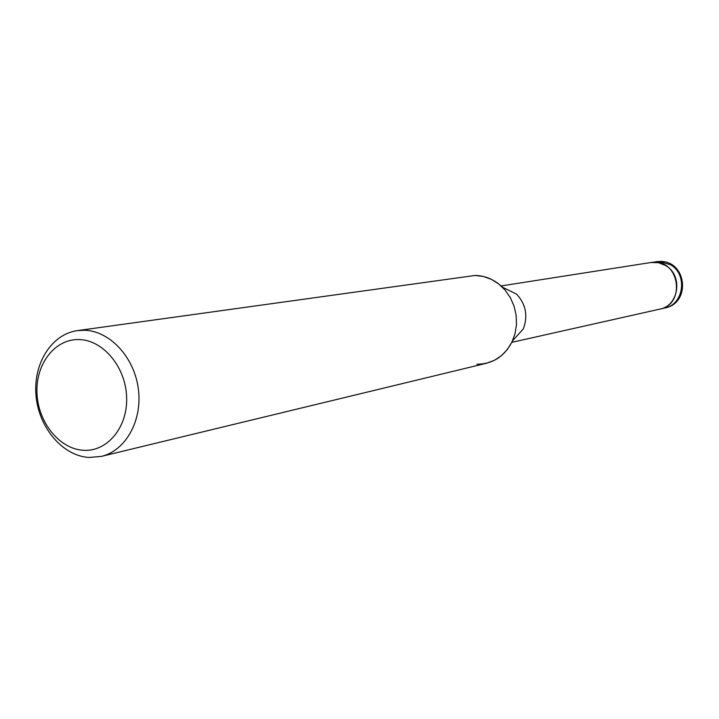 <?xml version="1.0" encoding="UTF-8"?>
<svg xmlns="http://www.w3.org/2000/svg" width="719" height="719" viewBox="0 0 719 719"><rect width="100%" height="100%" fill="white"/><g stroke="black" fill="none" stroke-linecap="round" stroke-linejoin="round"><path stroke-width="1.08" d="M77.373 330.623L84.123 330.246C109.513 330.659 134.129 356.804 138.3 388.557C142.722 420.282 125.807 450.714 101.307 456.403L88.994 457.464C62.697 455.909 38.88 427.85 36.049 395.908C32.921 363.976 51.426 334.137 77.373 330.623L475.115 275.458C485.316 275.683 494.384 279.565 502.32 287.106L516.673 294.197C525.949 304.434 528.15 316.018 523.288 328.951L512.539 340.815C504.846 356.264 492.973 364.066 476.922 364.236M650.767 262.534L654.272 262.255C680.102 261.078 685.225 304.748 659.79 309.125L659.638 309.161M475.115 275.458L483.42 276.482L491.428 279.367L498.806 284.023L505.232 290.233L510.4 297.747L514.103 306.24L516.152 315.317L516.467 324.593L515.038 333.661L511.937 342.118L507.29 349.596L501.314 355.77L494.286 360.39L486.502 363.248L101.307 456.403M79.054 339.566C103.078 339.943 125.726 367.005 126.625 397.104C127.892 427.212 107.257 452.044 83.323 450.283C59.398 448.962 37.99 422.233 36.975 393.086C35.599 363.922 55.004 338.739 79.054 339.566M655.872 261.734L659.197 261.482L670.414 264.691C687.984 274.281 683.877 304.757 664.68 308.029C691.471 303.301 686.735 260.206 659.557 261.446L650.929 262.507L658.442 262.687L665.542 265.491C683.221 275.152 679.096 305.836 659.79 309.125L511.82 342.343M650.929 262.507L501.098 285.955M664.68 308.029L659.79 309.125"/></g></svg>
